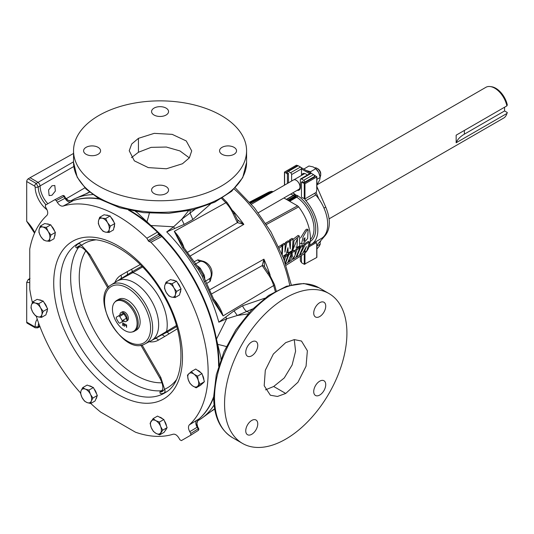 <?xml version="1.0" encoding="UTF-8"?>
<svg xmlns="http://www.w3.org/2000/svg" width="534" height="534" viewBox="0 0 534 534"><rect width="100%" height="100%" fill="white"/><g stroke="black" fill="none" stroke-linecap="round" stroke-linejoin="round"><path stroke-width="0.8" d="M303.946 174.017A5.467 3.157 60 0 1 304.247 173.637A5.467 3.157 60 0 1 304.327 173.57M303.933 238.811L303.813 241.214L304.7 240.38L305.014 237.77L303.933 238.811M234.046 147.344A8.491 4.899 0 0 0 224.794 146.283A8.491 4.899 0 0 0 219.554 150.815A8.491 4.899 0 0 0 222.037 154.279A8.491 4.899 0 0 0 231.295 155.341A8.491 4.899 0 0 0 236.535 150.815A8.491 4.899 0 0 0 234.046 147.344M166.067 186.593A8.491 4.899 0 0 0 156.816 185.532A8.491 4.899 0 0 0 151.576 190.057A8.491 4.899 0 0 0 154.059 193.528A8.491 4.899 0 0 0 163.317 194.59A8.491 4.899 0 0 0 168.557 190.057A8.491 4.899 0 0 0 166.067 186.593M166.067 108.102A8.491 4.899 0 0 0 156.816 107.034A8.491 4.899 0 0 0 151.576 111.566A8.491 4.899 0 0 0 154.059 115.03A8.491 4.899 0 0 0 163.317 116.098A8.491 4.899 0 0 0 168.557 111.566A8.491 4.899 0 0 0 166.067 108.102M98.089 147.344A8.491 4.899 0 0 0 88.838 146.283A8.491 4.899 0 0 0 83.598 150.815A8.491 4.899 0 0 0 86.081 154.279A8.491 4.899 0 0 0 95.339 155.341A8.491 4.899 0 0 0 100.579 150.815A8.491 4.899 0 0 0 98.089 147.344M51.965 185.792L54.808 185.478L55.356 191.052L51.965 195.257L49.115 195.577L48.574 189.997L51.965 185.792M251.754 434.289A8.491 4.899 120 0 0 257.301 426.806A8.491 4.899 120 0 0 256 420.004A8.491 4.899 120 0 0 251.754 420.425A8.491 4.899 120 0 0 246.207 427.908A8.491 4.899 120 0 0 247.502 434.709A8.491 4.899 120 0 0 251.754 434.289M251.754 355.798A8.491 4.899 120 0 0 257.301 348.315A8.491 4.899 120 0 0 256 341.513A8.491 4.899 120 0 0 251.754 341.934A8.491 4.899 120 0 0 246.207 349.416A8.491 4.899 120 0 0 247.502 356.218A8.491 4.899 120 0 0 251.754 355.798M319.726 316.549A8.491 4.899 120 0 0 325.273 309.066A8.491 4.899 120 0 0 323.971 302.264A8.491 4.899 120 0 0 319.726 302.685A8.491 4.899 120 0 0 314.179 310.167A8.491 4.899 120 0 0 315.481 316.969A8.491 4.899 120 0 0 319.726 316.549M319.726 395.047A8.491 4.899 120 0 0 325.273 387.564A8.491 4.899 120 0 0 323.971 380.755A8.491 4.899 120 0 0 319.726 381.176A8.491 4.899 120 0 0 314.179 388.659A8.491 4.899 120 0 0 315.481 395.467A8.491 4.899 120 0 0 319.726 395.047M320.694 240.761A5.327 3.077 60 0 1 320.066 242.296M251.447 204.228L293.46 179.978A5.407 3.124 60 0 1 296.771 180.652A5.407 3.124 60 0 1 299.801 185.398A5.407 3.124 60 0 1 298.866 189.343L258.302 212.759M315.974 241.508L316.742 244.599L316.742 257.088M316.742 245.086L316.742 244.599L316.742 245.086M304.727 182.688L304.727 182.134A1.482 0.854 -120 0 0 303.679 180.318L301.41 179.003A1.482 0.854 -120 0 0 300.669 178.93A1.482 0.854 -120 0 0 300.362 179.611L300.362 187.28A6.181 3.571 60 0 1 299.08 190.111A6.181 3.571 60 0 1 297.198 190.304M98.89 186.132A86.515 49.949 180 0 1 73.545 150.815A86.515 49.949 180 0 1 126.958 104.664A86.515 49.949 180 0 1 221.243 115.491A86.515 49.949 180 0 1 246.581 150.815A86.515 49.949 180 0 1 193.174 196.959A86.515 49.949 180 0 1 98.89 186.132M252.642 308.919L237.29 315.494L248.01 313.885M249.131 312.637L246.735 311.255C245.42 311.355 242.329 305.989 242.656 305.735L264.744 298.232M222.571 197.92L227.11 202.519L234.152 213.159L237.276 219.648L243.831 224.367L190.144 256.053M194.069 261.82L197.847 259.818A2.964 1.789 -117.9 0 0 200.31 261.38L195.444 263.95M204.222 261.526L197.847 259.818M206.605 283.534L210.229 281.264L211.938 274.89M209.635 289.822L263.923 259.17L264.577 266.793L268.789 273.154A2.964 0.447 -36.2 0 0 267.647 273.548L262.207 265.612L263.923 259.17A112.133 64.741 60 0 1 270.171 275.177M197.673 420.799A126.952 73.298 -120 0 0 199.923 419.47A126.952 73.298 -120 0 0 214.094 404.986M199.002 418.956A126.685 73.145 -120 0 0 213.66 397.55M346.92 333.169A86.515 49.949 120 0 0 328.997 293.56A86.515 49.949 120 0 0 262.327 316.742A86.515 49.949 120 0 0 224.56 403.804A86.515 49.949 120 0 0 242.483 443.414A86.515 49.949 120 0 0 309.153 420.231A86.515 49.949 120 0 0 346.92 333.169M85.3 194.096L74.48 198.875L86.101 193.775M219.053 364.735A126.685 73.145 -120 0 0 216.464 339.11L220.949 357.947L220.902 359.355M314.606 176.988L314.606 176.534L315 176.761L304.614 182.755L302.518 181.54L301.47 182.147L301.47 197.286L304.961 198.902L316.228 192.394L316.882 189.243L316.882 176.761L313.985 174.965M301.47 182.147L304.961 183.763L316.742 176.961L316.742 188.562M304.66 173.51A5.407 3.124 -120 0 0 304.22 173.857M293.967 179.778L304.727 173.563A5.327 3.077 60 0 1 304.774 173.537M314.826 167.836A5.327 3.077 60 0 1 316.962 168.303L318.01 168.904A3.845 2.216 60 0 1 318.444 169.191A3.845 2.216 60 0 1 320.727 173.61L320.727 174.825A5.327 3.077 60 0 1 320.08 176.887M316.962 168.303A5.327 3.077 60 0 1 317.556 168.697A5.327 3.077 60 0 1 320.727 174.825M98.863 198.701A126.685 73.145 -120 0 0 72.991 200.697M161.221 236.061L161.789 236.542L150.922 242.296L149.046 241.415L160.033 235.648L161.221 236.061A126.685 73.145 -120 0 0 157.91 232.751L158.671 234.292L148.172 240.54L146.85 238.237L157.39 232.15A126.798 73.205 -120 0 0 128.46 210.096M225.782 317.062L226.716 318.765L237.29 315.494L234.052 310.848L218.833 322.176L226.716 318.765L216.464 339.11A126.685 73.145 -120 0 0 150.868 225.495A126.685 73.145 -120 0 0 129.969 210.436M133.493 331.4A17.435 10.066 -120 0 0 133.493 311.275A17.435 10.066 -120 0 0 116.058 301.209A17.435 10.066 -120 0 0 114.563 302.438A17.435 10.066 -120 0 0 116.058 321.334A17.435 10.066 -120 0 0 131.684 332.081A17.435 10.066 -120 0 0 133.493 331.4M114.563 302.438L115.244 301.663A17.762 10.253 60 0 1 116.766 300.415L116.766 300.415A17.762 10.253 60 0 1 134.528 310.675A17.762 10.253 60 0 1 134.528 331.187L136.45 330.072A17.762 10.253 60 0 0 136.45 309.56A17.762 10.253 60 0 0 118.688 299.307L116.766 300.415L118.688 299.307M78.785 246.661L77.21 248.076C75.067 247.536 75.307 246.174 77.917 243.998A2.964 2.416 -126.5 0 1 81.515 245.333C78.491 245.827 77.05 246.741 77.21 248.076L79.239 246.628M140.856 345.164L159.82 378.005C165.4 388.285 161.381 392.029 162.089 390.955L160.08 391.609C161.155 392.417 162.67 391.629 164.605 389.253A2.964 2.416 -113.5 0 1 163.965 393.044C160.774 394.212 159.479 393.738 160.08 391.609L161.348 390.775A85.861 49.575 60 0 1 88.43 337.288A85.861 49.575 60 0 1 78.565 247.402A6.181 4.866 34.5 0 1 80.347 246.875M113.862 227.931A7.723 4.459 -120 0 0 114.496 224.874M113.956 222.244A7.723 4.459 -120 0 0 112.707 219.607A7.723 4.459 -120 0 0 110.932 217.338M177.348 282.533A7.723 4.459 60 0 1 179.084 284.856A7.723 4.459 60 0 1 180.265 287.512M180.719 290.176A7.723 4.459 60 0 1 179.991 293.039M51.578 226.196A7.723 4.459 60 0 1 53.347 228.472A7.723 4.459 60 0 1 54.581 231.115M55.102 233.752A7.723 4.459 60 0 1 54.441 236.769M44.002 302.438A7.723 4.459 60 0 1 45.71 304.794A7.723 4.459 60 0 1 46.845 307.464M47.259 310.141A7.723 4.459 60 0 1 46.471 312.891M94.064 388.892A7.723 4.459 60 0 1 95.653 391.349A7.723 4.459 60 0 1 96.621 394.025M96.814 396.775A7.723 4.459 60 0 1 95.873 399.058M164.379 420.865A7.723 4.459 60 0 1 165.76 423.415A7.723 4.459 60 0 1 166.488 426.045M166.341 428.869A7.723 4.459 60 0 1 165.286 430.504M202.393 374.935A7.723 4.459 60 0 1 203.481 377.498A7.723 4.459 60 0 1 203.888 379.994M203.174 382.851A7.723 4.459 60 0 1 202.293 383.679A7.723 4.459 60 0 1 202.266 383.699L202.293 383.679M121.038 312.523L122.286 311.863A5.093 2.937 60 0 1 127.319 314.833A5.093 2.937 60 0 1 127.379 320.68L126.178 321.435A5.146 2.97 -120 0 0 126.124 315.527A5.146 2.97 -120 0 0 121.038 312.523A5.146 2.97 -120 0 0 119.916 315.12M490.279 86.561L491.547 86.735A16.901 9.759 60 0 1 495.812 88.29A16.901 9.759 60 0 1 507.3 104.924L506.879 105.892A17.756 10.253 -120 0 0 494.764 88.197A17.756 10.253 -120 0 0 490.279 86.561A17.756 10.253 -120 0 0 485.887 87.316L316.882 184.884M329.077 218.86L503.642 118.074A17.756 10.253 -120 0 0 506.492 114.643A17.756 10.253 -120 0 0 506.879 113.488L507.3 112.52L504.577 110.952L504.577 107.221M504.577 110.952L464.38 134.161A30.618 17.675 0 0 0 456.156 142.772L506.879 113.488M456.156 142.772L456.156 135.175L506.879 105.892M283.988 258.142L284.535 256.133L287.065 254.564L288.12 255.172L285.59 256.741L284.535 256.133M287.606 254.878L287.819 254.104L290.589 252.388L291.637 252.996L288.867 254.711L287.819 254.104M299.34 247.663L299.567 246.828L302.337 245.113L303.392 245.72L300.622 247.436L299.567 246.828M290.176 257.582L291.31 255.899L291.27 254.344M291.117 252.689L291.03 252.115L294.074 250.226L295.128 250.833L292.085 252.722L291.03 252.115M295.175 251.541L295.949 249.071L298.76 247.329L299.814 247.936L296.997 249.678L295.949 249.071M303.112 246.748L304.28 243.911L308.325 241.401L309.38 242.009L305.328 244.519L304.28 243.911M265.698 223.305L297.538 205.844L298.66 206.865A35.591 20.552 60 0 1 310.381 238.204A35.591 20.552 60 0 1 303.445 254.237L286.077 265.278M293.079 249.371L297.525 238.591L296.917 247.596L299.788 245.814L299.254 236.008L294.027 240.614L293.079 249.371M278.661 246.695L281.064 245.206L282.172 245.84M281.805 253.864L282.166 245.84L279.275 248.023M300.508 238.057L305.541 229.987L306.997 229.086L308.105 229.727L306.649 230.628L303.132 236.782L301.516 243.945L302.925 243.871L307.677 238.484L308.105 229.727M293.126 239.265L298.152 235.374L299.254 236.008M305.328 244.519L299.821 255.092L302.644 253.336L306.423 246.528L304.253 252.335L306.93 250.666L309.38 242.009M304.253 252.335L303.566 251.935M292.085 252.722L292.385 256.52L288.193 262.327L291.35 260.365L294.875 255.686L293.066 259.297L295.869 257.555L299.814 247.936M293.066 259.297L292.478 258.957M296.997 249.678L295.148 254.972L295.128 250.833M292.385 256.52L291.31 255.899M300.622 247.436L296.65 257.068L299.454 255.325L303.392 245.72M296.65 257.068L296.277 256.854M285.617 263.929L287.733 262.615L291.637 252.996M288.867 254.711L285.45 263.456M285.243 262.848L288.12 255.172M285.59 256.741L284.442 260.619M283.954 259.31L283.995 257.735L283.174 257.261M283.995 257.735L283.481 258.055M282.806 256.333L286.224 254.217L287.953 247.723L288.166 253.009L292.292 250.459L293.113 239.038L292.011 238.398L289.541 239.933L290.643 240.574L290.249 248.957L289.301 241.408L288.193 240.767L285.51 242.436L286.618 243.077L284.956 252.128L285.209 243.945L284.108 243.31L281.658 244.832L282.76 245.466L282.252 254.952M288.166 253.009L287.118 252.402L287.125 251.194M293.113 239.038L290.643 240.574M289.582 242.89L289.541 239.933M289.301 241.408L286.618 243.077M285.243 244.746L285.51 242.436M285.209 243.945L282.76 245.466M281.685 245.567L281.658 244.832M298.66 206.865L266.453 224.48M507.3 112.52A16.901 9.759 60 0 1 506.973 113.462L506.492 114.643M123.528 313.571A4.192 2.423 60 0 1 123.554 313.585L123.501 313.558A4.265 2.463 60 0 0 123.027 313.325L116.285 317.216A4.265 2.463 60 0 0 116.252 317.743A4.265 2.463 60 0 0 116.252 317.77M116.299 317.209A4.192 2.423 60 0 0 116.252 317.803A4.192 2.423 60 0 0 116.299 318.451L118.681 322.569A4.192 2.423 60 0 0 119.215 322.937L119.269 322.97A4.265 2.463 60 0 1 119.242 322.95M119.215 322.937A4.192 2.423 60 0 0 119.756 323.19L124.088 320.687M119.756 316.455L123.975 313.872L126.478 318.211L122.246 320.654L119.756 316.455A4.192 2.423 60 0 0 118.681 315.834M122.132 320.574A4.192 2.423 60 0 1 122.132 321.822M123.554 313.585A4.192 2.423 60 0 1 124.088 313.952M126.465 318.077A4.192 2.423 60 0 1 126.518 318.725A4.192 2.423 60 0 1 126.518 318.751M123.374 321.101A5.146 2.97 -120 0 0 126.178 321.435M119.743 323.197A4.265 2.463 60 0 1 119.269 322.97M126.478 318.211A4.265 2.463 60 0 1 126.518 318.785A4.265 2.463 60 0 1 126.478 319.312M122.246 320.654A4.265 2.463 60 0 1 122.246 321.755M118.795 315.768A4.265 2.463 60 0 1 119.743 316.315M123.501 313.558A4.265 2.463 60 0 1 123.975 313.872M160.033 235.648A1.368 0.794 60 0 1 158.671 234.292M197.814 420.565L199.122 418.85A126.798 73.205 -120 0 0 213.66 396.695M218.593 366.217A126.798 73.205 -120 0 0 161.789 236.542M99.598 199.135A126.798 73.205 -120 0 0 73.138 200.651L71.002 200.924M157.39 232.15L157.91 232.751M149.046 241.415A0.834 0.481 60 0 1 148.172 240.54M90.78 403.45A127.332 73.518 -120 0 0 100.686 412.108L135.476 432.206A127.332 73.518 -120 0 0 173.109 434.222C175.119 433.862 177.041 435.117 178.87 437.973L179.898 439.756L181.38 440.61L190.772 435.19L190.772 433.474L189.744 431.692C188.182 428.689 188.061 426.399 189.376 424.837L199.122 418.85M189.376 424.837A127.332 73.518 -120 0 0 150.922 242.296M197.987 420.298A6.181 6.161 4.5 0 0 196.892 423.349L197.7 426.9L197.113 427.053L197.707 426.913L189.744 431.692M196.752 420.185A6.181 3.738 -122.2 0 0 197.113 427.053L198.121 428.795A1.482 0.894 57.5 0 1 198.141 430.497A1.482 0.894 57.5 0 1 198.121 430.504L190.772 435.19M197.894 420.438L196.892 423.355A6.181 6.161 4.5 0 0 196.892 423.355A6.181 6.161 4.5 0 0 197.687 426.88M57.332 202.346L65.035 198.281A6.181 3.738 -117.8 0 0 70.795 202.032L63.085 206.091C61.076 206.451 59.161 205.203 57.332 202.346L56.297 200.564L54.815 199.709L45.423 205.129L45.423 206.845L46.451 208.627C48.013 211.631 48.14 213.92 46.818 215.482A127.332 73.518 -120 0 0 29.75 249.084L29.757 289.268A127.332 73.518 -120 0 0 32.387 302.518M36.225 316.161A127.332 73.518 -120 0 0 80.487 392.904M65.468 197.874A6.181 6.161 115.5 0 0 68.132 200.323L68.132 200.323A6.181 6.161 115.5 0 0 71.322 200.904M54.855 199.689L62.545 195.684A1.482 0.894 62.5 0 1 62.565 195.678A1.482 0.894 62.5 0 1 64.027 196.539L64.534 196.252L65.462 197.854L65.035 198.281L65.448 197.834L68.132 200.323L71.149 200.911M73.138 200.651L70.795 202.032M146.85 238.237A127.332 73.518 -120 0 0 63.085 206.091M197.3 370.169A7.723 4.459 60 0 1 200.917 372.812M159.266 417.027A7.723 4.459 60 0 1 162.67 418.883M89.031 385.802A7.723 4.459 60 0 1 92.148 387.043M39.075 299.894A7.723 4.459 60 0 1 41.926 300.709M46.732 223.96A7.723 4.459 60 0 1 49.415 224.54M172.455 280.123A7.723 4.459 60 0 1 175.239 280.837M108.742 215.703A7.723 4.459 -120 0 0 106.099 215.162M64.534 196.252A1.482 1.482 0 0 0 62.565 195.678L54.815 199.709M191.319 371.584L195.744 369.027L201.992 373.6L203.2 377.658L204.402 381.717L200.557 385.274L196.138 387.824L199.983 384.273L198.288 380.495L197.573 376.15L193.962 374.147L191.319 371.584L187.474 375.135L188.195 379.48L189.884 383.258L192.52 385.822L196.138 387.824M153.104 418.636L157.523 416.079L163.831 419.524L167.135 427.634L164.132 432.306L159.706 434.856L162.71 430.184L160.574 426.412L159.412 422.074L155.768 420.632L153.104 418.636L150.101 423.302L151.262 427.641L153.405 431.419L156.068 433.414L159.706 434.856M82.737 387.611L87.162 385.061L93.39 387.53L95.372 391.509L97.348 395.487L95.079 400.967L90.653 403.524L91.307 401.061L92.929 398.037L90.46 394.346L88.971 390.087L85.367 389.132L82.737 387.611L81.115 390.634L80.467 393.097L81.956 397.356L84.425 401.047L87.055 402.569L90.653 403.524M32.694 301.89L37.113 299.34L43.227 301.076L45.43 304.954L47.626 308.839L45.917 314.853L41.492 317.41L41.859 314.68L43.207 311.389L40.517 307.791L38.808 303.632L35.264 303.045L32.694 301.89L31.346 305.181L30.979 307.911L32.694 312.07L35.377 315.667L37.947 316.822L41.492 317.41M40.31 226.076L44.729 223.526L50.75 224.827L55.389 232.444L54.007 238.751L49.589 241.301L49.789 238.431L50.97 234.993L48.16 231.469L46.325 227.384L42.827 227.01L40.31 226.076L39.129 229.513L38.929 232.39L40.758 236.475L43.568 240L46.091 240.934L49.589 241.301M166.054 282.172L170.48 279.616L176.554 281.171L181.059 288.867L179.484 295.015L175.065 297.572L175.359 294.775L176.634 291.424L173.897 287.853L172.128 283.721L168.604 283.227L166.054 282.172L164.779 285.523L164.485 288.32L166.248 292.452L168.991 296.016L171.541 297.071L175.065 297.572M99.664 217.305L104.083 214.748L110.091 215.976L114.77 223.559L113.448 229.92L109.029 232.47L109.196 229.573L110.344 226.116L107.521 222.605L105.665 218.526L102.181 218.199L99.664 217.305L98.516 220.762L98.343 223.666L100.198 227.738L103.022 231.249L105.538 232.143L109.029 232.47M204.402 381.717L199.983 384.273M201.992 373.6L197.573 376.15M167.135 427.634L162.71 430.184M163.831 419.524L159.412 422.074M97.348 395.487L92.929 398.037M93.39 387.53L88.971 390.087M47.626 308.839L43.207 311.389M43.227 301.076L38.808 303.632M55.389 232.444L50.97 234.993M50.75 224.827L46.325 227.384M181.059 288.867L176.634 291.424M176.554 281.171L172.128 283.721M114.77 223.559L110.344 226.116M110.091 215.976L105.665 218.526M142.605 266.967L132.859 272.627A1.482 1.208 -120 0 1 132.652 271.466L141.837 266.166M159.346 335.719A1.482 0.828 60.9 0 0 159.993 335.793L151.529 340.492L176.42 325.533M162.343 390.581L161.348 390.775A6.181 4.866 -94.5 0 0 162.69 389.493M198.288 380.495A7.723 4.459 60 0 1 197.573 386.329A7.723 4.459 60 0 1 192.52 385.822A7.723 4.459 -120 0 1 188.195 379.48A7.723 4.459 60 0 1 188.909 373.64A7.723 4.459 60 0 1 193.962 374.147A7.723 4.459 60 0 1 198.288 380.495M160.574 426.412A7.723 4.459 60 0 1 160.721 432.8A7.723 4.459 60 0 1 156.068 433.414A7.723 4.459 -120 0 1 151.262 427.641A7.723 4.459 60 0 1 151.115 421.253A7.723 4.459 60 0 1 155.768 420.632A7.723 4.459 60 0 1 160.574 426.412M90.46 394.346A7.723 4.459 60 0 1 91.307 401.061A7.723 4.459 60 0 1 87.055 402.569A7.723 4.459 -120 0 1 81.956 397.356A7.723 4.459 60 0 1 81.115 390.634A7.723 4.459 60 0 1 85.367 389.132A7.723 4.459 60 0 1 90.46 394.346M40.517 307.791A7.723 4.459 60 0 1 41.859 314.68A7.723 4.459 60 0 1 37.947 316.822A7.723 4.459 -120 0 1 32.694 312.07A7.723 4.459 60 0 1 31.346 305.181A7.723 4.459 60 0 1 35.264 303.045A7.723 4.459 60 0 1 40.517 307.791M48.16 231.469A7.723 4.459 60 0 1 49.789 238.431A7.723 4.459 60 0 1 46.091 240.934A7.723 4.459 -120 0 1 40.758 236.475A7.723 4.459 60 0 1 39.129 229.513A7.723 4.459 60 0 1 42.827 227.01A7.723 4.459 60 0 1 48.16 231.469M173.897 287.853A7.723 4.459 60 0 1 175.359 294.775A7.723 4.459 60 0 1 171.541 297.071A7.723 4.459 -120 0 1 166.248 292.452A7.723 4.459 60 0 1 164.779 285.523A7.723 4.459 60 0 1 168.604 283.227A7.723 4.459 60 0 1 173.897 287.853M107.521 222.605A7.723 4.459 60 0 1 109.196 229.573A7.723 4.459 60 0 1 105.538 232.143A7.723 4.459 -120 0 1 100.198 227.738A7.723 4.459 60 0 1 98.516 220.762A7.723 4.459 60 0 1 102.181 218.199A7.723 4.459 60 0 1 107.521 222.605M176.727 326.594L167.542 331.901A1.482 1.208 60 0 1 166.641 331.147A40.497 23.383 60 0 0 132.859 272.627L117.206 281.044L132.652 271.466M159.82 378.005L160.801 377.438L164.605 389.253A83.271 48.08 -120 0 0 167.422 387.838A83.271 48.08 -120 0 0 176.26 379.881M177.341 328.797L164.499 336.614A2.964 2.423 60 0 0 161.395 335.058L151.529 340.492A34.323 19.818 -120 0 0 151.529 300.856A34.323 19.818 -120 0 0 117.206 281.044L120.364 279.028A34.483 19.912 -120 0 0 119.943 279.289L111.152 284.876A34.036 19.651 60 0 1 111.566 284.629A34.036 19.651 60 0 1 145.602 304.28A34.036 19.651 60 0 1 145.602 343.582A34.036 19.651 60 0 1 145.175 343.816L154.419 338.997A34.483 19.912 -120 0 0 154.847 338.763A2.964 2.423 60 0 1 158.358 340.158A37.447 21.62 60 0 1 149.133 341.753M95.459 239.933A83.271 48.08 -120 0 0 81.515 245.333L89.845 254.538L108.602 287.025M78.778 246.668C77.503 246.741 82.75 245.133 88.864 255.105L89.845 254.538M126.725 275.871A1.482 0.808 -125.4 0 1 126.845 275.217A2.964 2.423 60 0 0 127.052 271.746L140.235 264.537M125.25 276.659A1.482 0.828 -120.9 0 1 125.51 276.058L120.364 279.028A2.964 2.423 60 0 0 120.904 275.297L127.052 271.746M167.542 331.901L161.395 335.058A1.482 0.808 65.4 0 1 160.767 334.831M136.45 330.072L134.528 331.187A17.762 10.253 60 0 1 132.686 331.874L131.684 332.081M125.41 324.939L124.509 326.281L124.916 325.36L124.082 324.178L124.756 323.798L125.41 324.939M124.522 326.267L124.936 325.353L124.102 324.165L124.756 323.798M123.815 325.793L122.359 324.952L123.588 323.858L123.1 323.083L122.393 323.284L123.114 322.85L123.781 323.984L122.813 324.999L123.815 325.813L122.346 324.966L123.574 323.864L123.12 323.07L122.6 323.397M122.393 323.284L123.114 322.85L122.393 323.284M126.598 327.402L126.044 324.846L126.598 324.926L126.598 327.422L126.178 324.685M124.102 324.165L124.776 323.791M123.12 323.07L122.62 323.39L123.12 323.07M124.749 325.086L125.223 324.819L124.749 324.038L124.309 324.292L124.762 324.025L124.295 324.298L124.749 325.086L125.223 324.819L124.762 324.025L124.295 324.298M319.939 241.548L320.253 244.158L319.285 246.187L316.782 249.098M320.253 244.158L316.882 246.107M303.813 169.091L308.932 166.007L313.124 166.908L315.788 168.691L318.745 172.629L320.166 177.442L319.699 180.031L317.697 183.502L316.882 183.97M319.939 176.16A8.504 4.906 -120 0 0 319.906 175.96A8.504 4.906 -120 0 0 318.745 172.629A8.504 4.906 -120 0 0 315.567 168.444L315.254 168.177M320.166 177.442L316.882 179.337M315.788 168.691L310.588 171.694L310.855 173.156L300.876 167.396M306.329 170.546L310.588 171.694M307.357 171.114L307.918 171.461M302.965 173.61L301.977 175.152M294.254 339.604L295.582 351.198L292.138 364.956L284.262 377.959L273.682 386.489L265.511 389.847M189.336 157.877L179.958 150.935L166.328 147.037L151.122 147.357L138.446 152.257L131.451 157.65M135.556 211.524L136.797 212.192L146.923 221.77A12.362 1.141 105.2 0 0 149.353 213.213M30.024 278.428L28.215 279.549L26.7 282.366L26.7 322.142A2.223 1.282 120 0 0 27.161 323.163L35.157 327.776A2.223 1.282 -60 0 1 34.697 326.761L35.157 326.494A19.851 11.461 60 0 1 37.24 319.205M47.873 203.714A17.535 10.126 60 0 1 40.11 185.959L39.496 183.89L38.014 182.328L30.024 177.709L28.215 178.823A2.223 1.282 120 0 0 26.7 181.513L26.7 221.296L34.556 233.144M30.024 177.709L73.545 153.458M182.474 163.751L166.414 168.764L148.305 167.616L134.348 160.847L129.221 150.742L131.704 144L138.446 138.333L154.233 133.353L172.195 134.361L186.239 140.943L191.706 150.895L189.343 157.864L182.474 163.751M285.737 393.451L297.945 382.264L306.055 366.204L307.37 350.758L301.49 341.046L294.274 339.604L285.737 342.614L273.368 354.015L265.305 370.269L264.19 385.742L270.378 395.233L277.46 396.462L285.737 393.451L273.682 386.489M211.504 293.98L262.207 265.612A2.964 2.176 -17.5 0 1 264.577 266.793M237.557 219.988A2.964 2.176 137.5 0 1 237.39 222.631L233.238 213.947A23.523 13.584 -120 0 0 225.829 202.746A124.108 71.656 -120 0 0 221.643 198.481M233.091 210.95A112.133 64.741 60 0 1 243.831 224.367L237.39 222.631L187.474 252.355M234.152 213.159A2.964 0.447 156.2 0 1 233.238 213.947M211.597 411.026L201.318 418.576L210.877 411.594M203.327 275.971L213.794 299.427L223.099 315.901L212.906 300.275A126.892 73.258 -120 0 0 204.355 281.698L202.132 276.111L198.261 269.403L194.536 264.684A126.892 73.258 -120 0 0 182.721 247.996L174.291 231.356L183.903 247.649A2.964 0.574 142 0 0 182.721 247.996M213.794 299.427A2.964 0.574 158 0 1 212.906 300.275M205.323 281.031L204.355 281.698M198.975 268.442L202.76 274.503L203.334 275.938L202.132 276.111M183.903 247.649L199.008 268.455L198.261 269.403M199.963 269.663L199.008 268.455M202.76 274.503L203.214 275.637M195.598 264.183L194.536 264.684M196.505 265.471A10.346 5.974 60 0 1 200.297 268.288L204.121 274.903A2.964 0.894 -17.1 0 0 203.274 275.778M200.297 268.288A2.964 0.894 -42.9 0 1 199.122 268.589M210.229 281.264A2.964 1.789 57.9 0 1 210.109 278.354A10.012 5.781 -120 0 0 209.194 267.561A10.012 5.781 -120 0 0 200.31 261.38L200.871 261.186C207.386 260.432 215.369 270.211 210.556 277.96L205.457 281.278M210.403 204.128L192.854 219.507L184.137 224.393L166.721 231.91L173.61 226.79L150.868 225.495L146.923 221.77M188.489 210.79L181.734 219.274L195.104 209.255M190.131 210.443L190.131 213.206L192.854 219.507M174.625 228.445L173.61 226.79L181.734 219.274L184.137 224.393M234.052 310.848L242.656 305.735M217.718 344.39A12.362 1.141 -165.2 0 1 226.343 346.559M28.215 178.823L36.212 183.442L38.248 186.96A17.629 10.179 -120 0 0 46.017 204.789M47.039 209.809A19.851 11.461 60 0 1 35.157 186.933L34.697 186.132L26.7 181.513M38.635 323.177A17.629 10.179 -120 0 0 38.248 326.521L37.614 327.863L35.157 327.776M39.496 326.875L39.95 326.354L38.815 327.008M250.146 202.726L271.773 191.346L272.894 191.619L250.653 203.314M297.538 205.844L283.908 197.974M249.612 202.126L267.868 192.607A35.591 20.552 60 0 1 271.773 191.346M92.636 194.61A126.952 73.298 -120 0 0 73.004 199.643A126.952 73.298 -120 0 0 70.728 200.924M218.833 322.176A126.952 73.298 -120 0 0 166.721 231.91M292.532 193.001A27.942 16.133 60 0 1 294.274 193.735A2.223 1.282 60 0 1 294.815 194.102L295.662 194.857L294.768 196.358A0.988 0.574 60 0 1 294.588 196.225L293.713 195.457A0.988 0.574 -120 0 0 293.473 195.29A26.7 15.419 -120 0 0 290.523 194.156M288.794 200.797L295.649 196.839A0.988 0.574 60 0 1 295.469 196.759L296.317 195.237L297.164 195.464A2.223 1.282 60 0 1 297.572 195.638A2.223 1.282 60 0 1 297.712 195.718A1.235 0.647 -55.9 0 1 296.757 197.186A0.988 0.574 -120 0 0 296.697 197.146A0.988 0.574 -120 0 0 296.517 197.073L295.649 196.839L296.317 195.237L295.662 194.857L294.588 196.225L287.733 200.183M291.624 181.039L291.624 174.565A1.482 0.854 -120 0 0 290.569 172.749L288.3 171.434A1.482 0.854 -120 0 0 287.559 171.361A1.482 0.854 -120 0 0 287.252 172.041L287.252 172.729M301.496 175.426L301.496 168.864A1.482 0.854 -120 0 0 300.448 167.049L298.172 165.734A1.482 0.854 -120 0 0 297.431 165.66L287.559 171.361M314.606 176.534L314.606 176.434A1.482 0.854 -120 0 0 313.558 174.618L311.282 173.303A1.482 0.854 -120 0 0 310.541 173.23L300.669 178.93M309.573 245.059A30.899 17.842 -120 0 0 311.442 244.212A30.899 17.842 -120 0 0 305.875 200.664A2.964 1.715 60 0 1 304.907 198.928M311.442 244.212L321.314 238.511A30.899 17.842 -120 0 0 315.754 194.963A2.964 1.715 60 0 1 314.786 193.228M300.362 256.2L300.362 260.345A1.482 0.854 -120 0 0 301.41 262.161L301.47 262.194M297.745 165.593L296.383 165.206L284.609 172.008L287.405 174.024L288.453 173.423L286.351 172.208L287.319 171.648M301.496 168.964L309.713 173.71M288.453 173.423L288.453 182.868M287.405 174.024L287.405 183.469M301.637 175.346A6.181 3.571 60 0 1 302.778 173.704A6.181 3.571 60 0 1 307.29 175.105M301.47 255.492L301.47 262.675L304.267 264.29L316.742 257.495M311.168 244.365L309.5 245.326M309.039 246.801L316.228 242.65M316.882 186.6L325.76 207.125L323.998 208.147M325.76 207.125C330.613 218.987 330.526 228.338 325.506 235.187A1.542 1.235 -139.2 0 1 324.599 235.554M289.428 201.164L296.517 197.073A1.235 0.874 -75 0 0 297.164 195.464M98.89 197.72A86.515 49.949 180 0 1 73.545 162.403L77.19 177.201L86.054 189.056L99.504 199.075L119.843 207.786L143.559 212.672L168.671 213.353L193.061 209.769L214.668 202.212L231.703 191.245L242.723 177.635L246.581 162.403A86.515 49.949 180 0 1 193.174 208.547A86.515 49.949 180 0 1 98.89 197.72M289.728 285.243A111.392 64.314 -120 0 0 234.152 188.983M35.157 186.933A2.223 1.282 -0 0 0 38.248 186.96L73.819 166.495M214.528 398.017A86.515 49.949 -60 0 1 252.295 310.948A86.515 49.949 -60 0 1 318.965 287.766L303.839 283.494L286.538 286.231L268.529 295.502L251.174 310.434L235.881 329.765L223.913 351.853L216.283 374.835L213.66 396.802C213.8 416.266 220.061 429.87 232.444 437.62A86.515 49.949 -60 0 1 214.528 398.017M85.907 193.849A24.497 14.144 60 0 1 87.129 193.408L89.512 192.167M143.846 342.888A32.554 18.797 -120 0 0 143.846 305.294A32.554 18.797 -120 0 0 111.292 286.498A32.554 18.797 -120 0 0 111.292 324.091A32.554 18.797 -120 0 0 143.846 342.888M166.681 391.689A86.234 49.789 60 0 1 163.965 393.044M78.124 243.517A86.361 49.862 -120 0 0 78.124 343.242A86.361 49.862 -120 0 0 164.485 393.097A86.361 49.862 -120 0 0 165.533 392.457C185.939 381.516 186.833 335.078 163.644 295.642C141.41 254.404 99.344 230.348 79.206 242.93A86.361 49.862 -120 0 0 78.124 243.517M77.917 243.998A86.234 49.789 60 0 1 80.447 242.323M72.571 241.308A91.054 52.572 60 0 1 163.624 293.874A91.054 52.572 60 0 1 163.624 399.011A91.054 52.572 60 0 1 72.571 346.446A91.054 52.572 60 0 1 72.571 241.308M464.38 134.161L464.38 130.429M190.772 433.474L198.628 428.502L197.7 426.9M65.035 198.281L64.027 196.539L56.297 200.564M85.787 250.86A79.686 46.004 -120 0 0 95.733 333.069A79.686 46.004 -120 0 0 161.956 382.791M142.291 267.18A1.482 1.208 -120 0 1 142.057 266.393M176.073 325.7A1.482 1.208 60 0 0 176.641 326.294M164.499 336.614L158.358 340.158M142.044 344.951L160.801 377.438M114.917 282.486A37.447 21.62 60 0 1 120.904 275.297M132.245 272.881A1.482 1.168 -124 0 1 132.065 271.826A2.964 2.423 60 0 0 131.664 269.49M166.114 331.541A1.482 1.168 64 0 0 166.935 332.228A2.964 2.423 60 0 1 168.764 333.75M275.244 291.324A124.108 71.656 -120 0 0 273.648 285.57A2.964 0.934 -16.4 0 0 274.483 284.569L268.789 273.154M213.693 299.18A26.099 15.072 60 0 1 223.099 315.901L273.648 285.57A23.523 13.584 -120 0 0 267.647 273.548M227.11 202.519A2.964 0.934 136.4 0 0 225.829 202.746L174.291 231.356A26.099 15.072 60 0 1 184.063 247.863M214.648 408.911L212.385 410.352A24.497 14.144 60 0 1 211.391 411.193M204.121 274.903A10.346 5.974 60 0 1 204.662 279.602M73.545 161.809L36.212 183.442A2.223 1.282 120 0 0 34.697 186.132M39.609 325.787L38.248 326.521A2.223 1.282 180 0 1 35.157 326.494M66.109 198.775L84.866 187.855M138.446 138.333L138.446 152.257M26.7 221.296A25.786 14.892 60 0 1 34.777 232.65M28.215 279.549A23.563 13.604 -120 0 0 29.724 279.616M29.724 282.479A25.786 14.892 60 0 1 26.7 282.366M26.7 322.142L34.697 326.761M294.815 194.102A1.235 0.507 -48.4 0 1 293.713 195.457L286.624 199.549M294.274 193.735A1.235 0.774 -64.5 0 1 293.473 195.29L286.364 199.396M287.933 200.303L294.768 196.358L295.469 196.759L288.634 200.704M288.3 171.434L298.172 165.734M290.569 172.749L300.448 167.049M291.624 174.565L301.496 168.864M297.712 195.718A27.942 16.133 60 0 1 314.493 220.135A27.942 16.133 60 0 1 310.214 241.501M310.354 239.632A26.7 15.419 -120 0 0 312.31 218.88A26.7 15.419 -120 0 0 296.757 197.186L289.648 201.291M301.41 179.003L311.282 173.303M303.679 180.318L313.558 174.618M304.727 182.134L314.606 176.434M305.875 200.664L315.754 194.963M284.609 172.415L284.609 185.084M304.961 183.763L304.961 198.902M304.267 183.763L304.267 198.902M304.961 253.096L304.961 264.29M304.267 253.663L304.267 264.29M299.294 189.003L300.221 188.469M73.545 150.815L73.545 162.403M235.274 187.848L254.511 207.913L270.972 231.896L283.514 258.142L291.27 284.836M328.997 293.56L318.965 287.766M89.352 192.033L85.787 193.895M316.061 192.487L318.878 198.995M295.863 246.988L296.911 247.596M291.918 249.431L292.966 250.039M300.468 243.337L301.516 243.945M198.628 428.502A1.482 1.482 0 0 1 198.141 430.497L190.792 435.177M88.864 255.105L107.821 287.946M145.175 343.816C123.187 357.066 88.684 297.304 111.152 284.876M319.906 175.96L319.993 176.414M276.198 290.803L274.483 284.569M214.681 409.117L211.29 411.273M242.483 443.414L232.444 437.62M39.463 326.895L37.614 327.863M39.523 326.861L39.923 326.614M201.318 418.576L199.923 419.47M74.48 198.875L73.004 199.643M246.581 150.815L246.581 162.403M284.462 172.208L284.462 185.171M325.506 235.187L316.882 245.179M316.882 244.806L316.882 257.288"/></g></svg>
